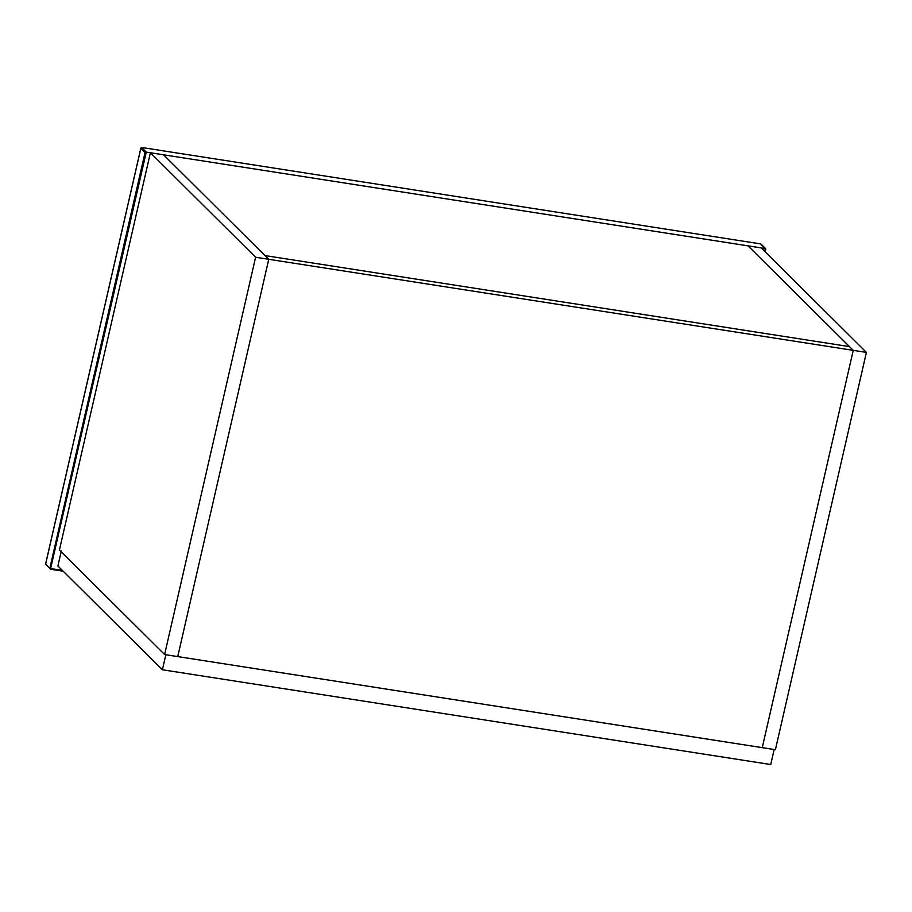 <?xml version="1.0" encoding="UTF-8"?>
<svg xmlns="http://www.w3.org/2000/svg" width="912" height="912" viewBox="0 0 912 912"><rect width="100%" height="100%" fill="white"/><g stroke="black" fill="none" stroke-linecap="round" stroke-linejoin="round"><path stroke-width="1.37" d="M762.25 747.658L177.749 656.594L268.744 259.293L265.004 255.577L849.505 346.628L853.244 350.345L268.744 259.293L163.556 154.801L761.201 247.904L866.4 352.397L775.405 749.698L762.25 747.658L853.244 350.345L762.25 747.658M150.4 152.749L59.405 550.061L164.605 654.542L255.599 257.241L150.4 152.749L163.556 154.801L265.004 255.577L849.505 346.628L748.045 245.852L853.244 350.345L866.4 352.397M164.605 654.542L177.749 656.594L268.744 259.293L255.599 257.241M162.393 669.761L770.731 764.53L774.174 749.504L165.836 654.736L162.393 669.761L57.901 565.976L61.332 550.951M765.134 251.803L765.316 248.543L146.285 152.11L141.611 147.47L760.642 243.903L761.497 245.1M145.042 152.589L146.285 152.11L50.468 569.213L45.634 564.072L140.836 148.405L145.042 152.589L49.841 568.256L50.901 568.621L50.468 569.213L49.841 568.256M141.611 147.47L140.836 148.405L141.611 147.47M760.642 243.903L765.715 249.272L765.316 248.543L764.666 251.347M50.593 569.236L63.156 571.197L50.525 569.248L45.6 564.004L140.858 148.075M62.358 570.399L50.901 568.621M45.634 564.072L46.261 565.041M765.806 249.079L765.168 251.849M761.098 244.154L765.704 248.714"/></g></svg>
